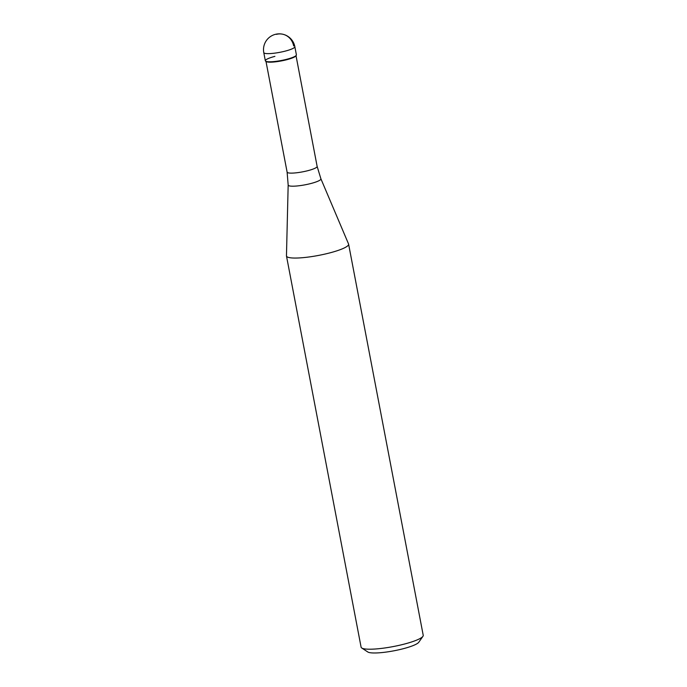 <?xml version="1.0" encoding="UTF-8"?>
<svg xmlns="http://www.w3.org/2000/svg" width="687" height="687" viewBox="0 0 687 687"><rect width="100%" height="100%" fill="white"/><g stroke="black" fill="none" stroke-linecap="round" stroke-linejoin="round"><path stroke-width="1.03" d="M265.337 60.782A15.81 2.722 -10.8 0 0 286.831 59.262A15.81 2.722 -10.8 0 0 296.398 54.857L294.843 46.69A15.81 2.722 169.2 0 1 285.277 51.104A15.81 2.722 169.2 0 1 263.782 52.616L265.337 60.782M265.663 61.203A15.81 2.722 169.2 0 0 286.831 59.262A15.81 2.722 169.2 0 0 296.243 55.364L295.831 55.956A15.286 2.628 169.2 0 1 286.728 59.726A15.286 2.628 169.2 0 1 266.264 61.598L265.663 61.203A15.81 2.722 169.2 0 1 274.903 56.368M320.889 178.766L348.541 243.962A31.619 5.436 169.2 0 1 348.601 244.151A31.619 5.436 169.2 0 1 329.477 252.979A31.619 5.436 169.2 0 1 286.479 256.002A31.619 5.436 169.2 0 1 286.462 255.804L288.171 185.009A16.668 2.868 169.2 0 0 310.842 183.523A16.668 2.868 169.2 0 0 320.889 178.766L317.136 166.409L296.02 55.69M286.479 256.002L361.096 647.163A31.619 5.436 -10.8 0 0 361.757 648.004A31.619 5.436 -10.8 0 0 404.093 644.14A31.619 5.436 -10.8 0 0 422.926 636.342A31.619 5.436 -10.8 0 0 423.218 635.312L348.601 244.151M361.757 648.004L367.794 651.98A26.355 4.534 -10.8 0 0 403.08 648.76A26.355 4.534 -10.8 0 0 418.769 642.259L422.926 636.342M276.389 34.359A15.81 14.573 -76.3 0 1 293.658 45.943M265.989 61.418L287.114 172.136A15.286 2.628 -10.8 0 0 307.896 170.668A15.286 2.628 -10.8 0 0 317.136 166.409M294.843 46.69A15.81 15.81 0 0 0 275.35 34.35A15.81 15.81 0 0 0 263.782 52.616M287.114 172.136L288.171 185.009"/></g></svg>
